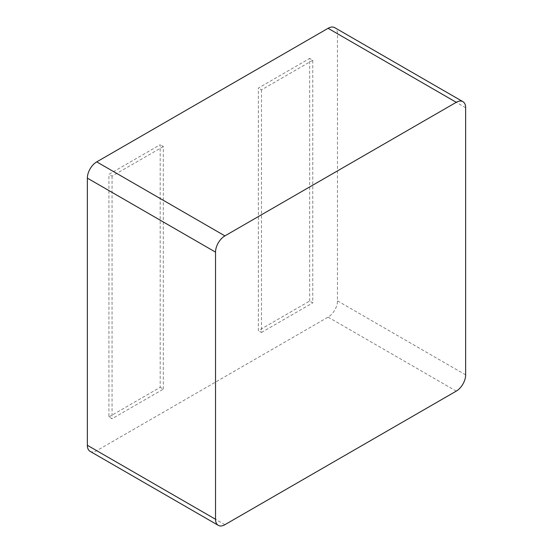 <?xml version="1.0" encoding="UTF-8"?>
<svg xmlns="http://www.w3.org/2000/svg" width="553" height="553" viewBox="0 0 553 553"><rect width="100%" height="100%" fill="white"/><g stroke="black" fill="none" stroke-linecap="round" stroke-linejoin="round"><path stroke-width="0.41" stroke-dasharray="2.77 2.07" d="M309.639 301.053L309.639 58.452L258.369 88.051L258.369 330.653L309.639 301.053L312.77 302.857L312.77 60.256L309.639 58.452M312.77 60.256L261.493 89.856L258.369 88.051M261.493 89.856L261.493 332.457L258.369 330.653M261.493 332.457L312.77 302.857M108.92 416.934L160.197 387.328L160.197 144.734L108.92 174.333L108.92 416.934L112.052 418.739L163.322 389.132L160.197 387.328M163.322 389.132L163.322 146.538L160.197 144.734M163.322 146.538L112.052 176.137L108.92 174.333M112.052 176.137L112.052 418.739M90.098 451.345A13.265 7.659 120 0 0 96.734 450.688L328.088 317.118A13.265 7.659 120 0 0 337.468 300.867L337.468 33.719A13.265 7.659 120 0 0 334.717 27.65M224.912 524.693L96.734 450.688M456.266 391.123L328.088 317.118M465.647 374.879L337.468 300.867M465.647 107.731L337.468 33.719"/><path stroke-width="0.83" d="M456.266 102.312L224.912 235.882A13.265 7.659 120 0 0 215.532 252.133L215.532 519.281A13.265 7.659 120 0 0 218.283 525.35A13.265 7.659 120 0 0 224.912 524.693L456.266 391.123A13.265 7.659 120 0 0 465.647 374.879L465.647 107.731A13.265 7.659 120 0 0 462.902 101.655A13.265 7.659 120 0 0 456.266 102.312L328.088 28.307L96.734 161.877A13.265 7.659 120 0 0 87.353 178.121L87.353 445.269A13.265 7.659 120 0 0 90.098 451.345L218.283 525.35M462.902 101.655L334.717 27.65A13.265 7.659 120 0 0 328.088 28.307M224.912 235.882L96.734 161.877M215.532 252.133L87.353 178.121M215.532 519.281L87.353 445.269"/></g></svg>
